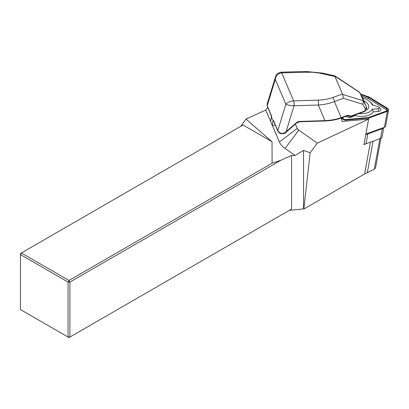 <?xml version="1.0" encoding="UTF-8"?>
<svg xmlns="http://www.w3.org/2000/svg" width="409" height="409" viewBox="0 0 409 409"><rect width="100%" height="100%" fill="white"/><g stroke="black" fill="none" stroke-linecap="round" stroke-linejoin="round"><path stroke-width="0.61" d="M364.01 144.367A20.327 11.6 10.3 0 0 365.636 143.891A20.327 11.6 10.3 0 0 366.055 143.743L380.528 138.498A4.371 2.495 10.3 0 0 382.067 137.005L383.795 127.526M295.395 124.075L297.256 128.446A5.685 3.241 10.3 0 0 298.744 130.123L317.333 143.114L368.616 119.111L363.954 144.679L365.636 143.891M368.616 119.111L342.093 121.417L341.137 118.043M375.544 167.889L374.281 169.234L364.618 173.948L303.846 209.035L310.14 152.792L317.333 143.114M267.757 107.409L265.784 110.057L279.398 141.995A21.861 12.474 10.3 0 0 285.104 148.462L295.14 155.471L303.56 150.379L310.14 152.792M272.016 141.739L243.033 125.006L21.375 252.977L68.983 280.462L272.118 163.186L272.016 141.739L246.003 119.065L240.778 126.304M246.003 119.065L265.784 110.057M303.56 150.379L303.56 208.922L289.316 210.369L291.566 209.071L291.566 155.4L280.901 160.256L69.913 282.067L69.913 337.042L291.566 209.071M303.846 209.035L303.56 208.922M295.14 155.471L291.566 155.4M68.058 337.042L68.058 282.067L20.45 254.582L20.45 309.557L68.058 337.042L69.913 337.042L68.983 337.578L68.058 337.042M21.375 252.977L20.45 253.514L20.45 254.582L21.375 252.977M272.118 163.186L280.901 160.256M69.913 282.067L68.983 280.462L68.058 282.067L69.913 282.067M275.16 124.781C273.703 125.757 272.747 125.921 272.287 125.261L270.64 121.401L271.469 116.09M271.913 115.936L271.515 115.865L271.438 117.035L273.084 120.895L273.488 120.502L277.788 130.589L279.204 132.286C281.003 133.651 282.977 133.717 285.124 132.496L296.356 122.772A4.371 3.359 -23.1 0 1 299.792 121.412L324.889 120.629C330.983 120.369 336.408 119.362 341.167 117.608L347.113 115.45L349.148 115.435L350.702 116.146L364.961 110.977L366.208 109.77L364.695 111.499A0.874 0.511 -109.9 0 0 364.961 110.977L365.16 108.85L366.444 107.276L366.367 106.769L362.911 98.661L359.792 92.541L334.915 76.207L334.991 76.555L319.005 73.012L311.888 72.188L281.704 72.853L293.647 100.905L317.962 100.149A3.497 1.012 88.2 0 1 318.325 105.031L293.989 105.788C290.119 105.563 287.409 105.041 285.85 104.223C287.302 102.311 289.899 101.207 293.647 100.905A3.497 0.997 88.4 0 1 293.989 105.788M317.962 100.149C323.463 99.96 328.366 99.096 332.665 97.557A3.497 2.055 70.1 0 1 334.419 101.575C329.715 103.472 324.352 104.622 318.325 105.031L324.889 120.629L324.7 120.987L299.603 121.77L296.714 122.915L286.428 131.933L286.07 131.79L294.02 105.788A3.497 1.012 88.2 0 0 293.657 100.905M306.009 72.096A3.497 1.012 -91.8 0 0 305.385 71.422L322.762 73.124L334.777 75.859M322.502 73.712L322.767 73.124M365.16 108.85L362.803 104.269L343.396 98.324L342.696 94.459L363.294 100.772L366.367 106.769M362.803 104.269L363.381 100.962M359.756 92.47L359.475 92.158M334.915 76.207L334.879 75.89M334.991 76.555L342.696 94.459M273.488 120.502L273.595 121.1M359.859 92.7L363.294 100.772M267.174 104.055L267.215 105.778L271.515 115.865M273.601 121.125L277.803 130.977A0.874 0.67 -23.1 0 1 277.788 130.589L285.85 104.223L275.277 79.412L275.446 76.958L267.103 104.249L267.23 106.166A0.874 0.67 -23.1 0 1 267.215 105.778L275.277 79.412C275.927 75.624 278.064 73.441 281.694 72.853A3.497 1.012 -91.8 0 0 281.08 72.183A3.497 1.012 -91.8 0 0 281.07 72.183C274.337 74.254 276.464 76.314 275.436 76.974L275.436 76.974M281.704 72.853L281.694 72.853A3.497 1.028 -92 0 0 281.055 72.183L305.385 71.422M347.113 115.45A0.874 0.511 70.1 0 1 346.847 115.972L348.217 115.931L349.767 116.642A0.874 0.639 114.7 0 0 350.702 116.146A0.874 0.511 70.1 0 1 350.431 116.672A0.874 0.511 70.1 0 1 350.165 116.652M349.148 115.435A0.874 0.639 114.7 0 1 348.238 115.936M277.803 130.977L279.296 132.782A0.874 0.475 -52.8 0 1 279.204 132.286M380.528 138.498L382.318 128.682A4.371 2.495 10.3 0 0 383.744 127.547M382.318 128.682L367.844 133.927L366.055 143.743M365.799 134.546A20.327 11.6 10.3 0 0 367.844 133.927M366.449 107.168A8.308 4.739 -169.7 0 1 366.495 108.39A8.308 4.739 -169.7 0 1 366.275 109.075M341.587 117.879L341.592 117.904A3.497 1.994 10.3 0 0 346.167 120.021L368.811 118.048L365.897 134.014L384.404 127.306A3.497 1.994 10.3 0 0 385.636 126.11L388.55 110.149A3.497 1.994 10.3 0 0 387.349 108.252L369.005 96.943L360.59 94.101M366.413 106.913A8.349 4.765 -169.7 0 1 366.265 109.193M368.811 118.048L387.318 111.34A3.497 1.994 10.3 0 0 388.55 110.149M342.353 117.603L342.445 117.925A2.623 1.498 10.3 0 0 342.957 118.666A2.623 1.498 10.3 0 0 345.876 119.51L368.376 117.552L386.766 110.885A2.623 1.498 10.3 0 0 386.776 110.88A2.623 1.498 10.3 0 0 386.786 108.569L368.565 97.332L360.922 94.75M358.079 113.472A14.208 8.108 10.3 0 0 372.113 109.259L378.156 108.733A1.748 0.997 10.3 0 0 378.933 107.255A1.748 0.997 10.3 0 0 378.172 106.836L372.154 104.806A14.208 8.108 10.3 0 0 369.67 101.631L370.886 102.685A16.13 9.208 -169.7 0 1 373.054 105.108M378.933 107.255L380.15 108.308A3.671 2.096 -169.7 0 1 378.514 111.412L373.351 111.856A16.13 9.208 -169.7 0 1 355.293 115.665L351.075 117.199A3.671 2.096 -169.7 0 1 345.958 116.294M342.824 117.429L343.166 118.646A1.748 0.997 10.3 0 0 343.299 118.917M386.183 111.095A1.748 0.997 10.3 0 0 386.101 109.592L367.993 98.426L361.714 96.309M368.565 97.332L367.993 98.426M355.232 114.929L355.293 115.665M372.113 109.259L373.351 111.856M369.67 101.631A14.208 8.108 10.3 0 0 362.553 97.956M366.081 110.272A10.276 5.864 10.3 0 0 368.136 108.559A10.276 5.864 10.3 0 0 363.872 100.916M364.618 173.948L370.421 142.163M367.338 172.526L373.054 141.207M374.281 169.234L379.849 138.743M297.256 128.446L279.398 141.995M298.744 130.123L285.104 148.462M332.665 97.557L342.435 94.014M343.396 98.324L334.419 101.575L341.167 117.608A0.874 0.511 70.1 0 1 340.896 118.129L346.847 115.972M299.792 121.412L299.603 121.77M296.356 122.772L296.714 122.915M285.124 132.496A0.874 0.266 51.2 0 0 285.548 132.674L286.428 131.933M271.438 117.035L270.64 121.401M273.084 120.895L272.287 125.261M341.592 117.904L341.397 118.963M346.167 120.021L345.973 121.079M387.318 111.34L384.404 127.306M342.445 117.925L343.166 118.646M386.786 108.569L386.101 109.592M350.83 116.524L351.075 117.199M378.156 108.733L378.514 111.412M375.513 168.038L380.937 138.319M334.94 75.931L359.424 92.122M359.762 92.48L362.86 98.549M366.438 107.337L366.213 109.735M271.428 116.023L267.23 106.166M350.431 116.672L364.695 111.499M349.767 116.642A0.874 0.874 0 0 0 350.421 116.672M340.896 118.129C336.086 119.842 330.687 120.798 324.7 120.987M279.296 132.782C279.306 133.999 285.421 133.968 285.548 132.669"/></g></svg>
